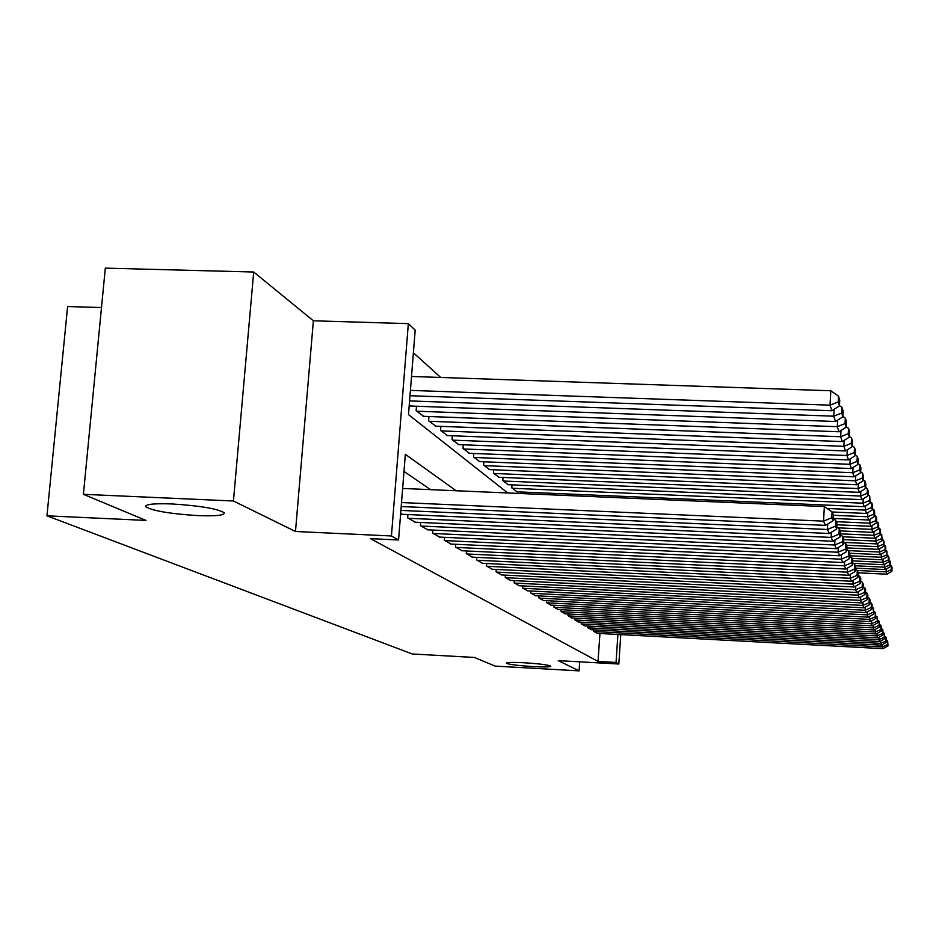 <?xml version="1.0" encoding="UTF-8"?>
<svg xmlns="http://www.w3.org/2000/svg" width="939" height="939" viewBox="0 0 939 939"><rect width="100%" height="100%" fill="white"/><g stroke="black" fill="none" stroke-linecap="round" stroke-linejoin="round"><path stroke-width="1.41" d="M524.302 662.77C539.538 663.767 548.376 664.906 550.829 666.174C550.336 667.03 544.315 667.159 532.753 666.573C517.682 665.587 508.868 664.448 506.309 663.169C506.696 662.324 512.694 662.183 524.302 662.77M171.978 503.95C200.23 505.769 217.648 508.727 224.245 512.788C224.797 515.335 215.982 516.274 197.836 515.605C170.182 513.833 152.846 510.91 145.827 506.814C144.97 504.266 153.679 503.304 171.978 503.95M101.494 307.534L67.608 306.548L46.95 515.828L412.268 653.978L474.418 657.453L495.17 666.115L579.081 670.869L579.703 661.831M46.95 515.828L145.991 520.417L83.407 494.313L105.309 268.131L253.706 272.017L233.435 500.992L295.48 531.486L391.434 535.969L408.336 323.638L415.191 330.117L408.488 414.604L507.741 492.975M295.48 531.486L313.38 320.798L253.706 272.017M313.38 320.798L408.336 323.638M440.731 377.466L413.395 352.747M83.407 494.313L233.435 500.992M593.718 629.823L593.612 631.325L597.192 633.344M587.614 626.043L587.509 627.604L591.206 629.682M581.323 622.158L581.206 623.766L585.02 625.914M574.821 618.132L574.703 619.799L578.647 622.017M568.118 613.989L568.001 615.702L572.062 617.991M561.193 609.693L561.064 611.477L565.266 613.836M554.022 605.256L553.893 607.099L558.236 609.54M546.615 600.678L546.486 602.58L550.982 605.103M538.951 595.925L538.81 597.897L543.458 600.514M531.016 591.007L530.875 593.049L535.688 595.76M522.8 585.913L522.647 588.025L527.636 590.831M514.267 580.619L514.114 582.826L519.279 585.736M505.428 575.138L505.264 577.426L510.628 580.443M496.25 569.445L496.074 571.816L501.649 574.95M486.707 563.517L486.519 565.994L492.318 569.245M476.789 557.367L476.601 559.937L482.623 563.318M466.472 550.958L466.272 553.634L472.54 557.156M455.732 544.28L455.521 547.073L462.047 550.747M444.534 537.319L444.311 540.242L451.119 544.068M432.856 530.054L432.621 533.106L439.722 537.096M420.672 522.471L420.426 525.664L427.832 529.831M407.925 514.537L407.667 517.882L415.414 522.237M400.648 513.598L402.432 514.29M409.24 405.143L411 406.035M416.47 406.235L416.118 410.695L423.712 416.317M428.947 416.517L428.607 420.778L435.884 426.165M440.884 426.353L440.567 430.426L447.539 435.59M452.328 435.778L452.023 439.675L458.702 444.617M463.303 444.804L463.021 448.537L469.43 453.291M473.831 453.467L473.561 457.047L479.712 461.612M483.949 461.777L483.691 465.228L489.606 469.606M493.668 469.77L493.421 473.08L499.114 477.294M503.022 477.458L502.799 480.639L508.269 484.7M512.037 484.853L511.814 487.916L517.084 491.825M520.605 493.527L520.711 491.977M456.178 490.757L405.343 454.312L398.559 539.984L370.506 538.657L598.037 661.443L599.939 633.496M430.578 489.653L403.993 471.413M620.773 634.611L618.813 664.014L558.259 660.633L579.081 670.869M618.813 664.014L616.043 662.453L617.909 634.459M598.037 661.443L616.043 662.453M398.559 539.984L391.434 535.969M401.528 502.553L823.538 521.157L824.36 506.567L402.643 488.456M401.211 506.532L825.51 525.371L823.538 521.157L831.766 517.753L833.081 520.746L833.398 514.971L832.083 511.931L831.766 517.753M824.36 506.567L832.083 511.931M833.081 520.746L825.51 525.371M410.413 390.389L830.029 405.167L831.907 410.742L409.991 395.718M838.187 401.962L839.431 405.906L839.748 400.202L838.504 396.211L838.187 401.962L830.029 405.167L830.827 390.765L411.517 376.469M831.907 410.742L839.431 405.906M838.504 396.211L830.827 390.765M400.894 510.417L827.435 529.479L827.74 524.009M401.739 514.267L829.301 533.505L827.435 529.479L835.452 526.157L836.696 528.997L837.013 523.363L835.769 520.464L835.452 526.157M833.186 518.68L835.769 520.464M836.696 528.997L829.301 533.505M408.324 518.281L831.132 537.425L831.426 532.213M414.756 522.201L832.928 541.263L831.132 537.425L838.961 534.162L840.159 536.885L840.464 531.368L839.266 528.61L838.961 534.162M836.813 526.908L839.266 528.61M840.159 536.885L832.928 541.263M421.048 526.04L834.677 545.007L834.947 540.031M427.198 529.796L836.379 548.669L834.677 545.007L842.318 541.815L843.457 544.409L843.75 539.009L842.623 536.38L842.318 541.815M840.276 534.749L842.623 536.38M843.457 544.409L836.379 548.669M433.219 533.469L838.058 552.249L838.316 547.507M439.112 537.073L839.689 555.759L838.058 552.249L845.534 549.115L846.614 551.604L846.908 546.322L845.816 543.798L845.534 549.115M843.574 542.249L845.816 543.798M846.614 551.604L839.689 555.759M409.58 400.906L833.738 416.188L835.522 421.505L410.308 406.012M841.696 413.043L842.882 416.799L843.199 411.223L842.001 407.42L841.696 413.043L833.738 416.188L834.114 409.322M835.522 421.505L842.882 416.799M842.001 407.42L839.454 405.613M416.752 411.212L837.271 426.693L838.985 431.776L423.055 416.294M845.041 423.606L846.18 427.198L846.485 421.752L845.346 418.125L845.041 423.606L837.271 426.693L837.635 420.156M838.985 431.776L846.18 427.198M845.346 418.125L842.905 416.4M429.217 421.271L840.651 436.729L842.283 441.576L435.25 426.142M848.246 433.701L849.326 437.128L849.619 431.799L848.539 428.337L848.246 433.701L840.651 436.729L840.992 430.496M842.283 441.576L849.326 437.128M848.539 428.337L846.215 426.693M441.154 430.907L843.879 446.33L845.44 450.966L446.929 435.567M851.297 443.349L852.342 446.624L852.624 441.412L851.591 438.09L851.297 443.349L843.879 446.33L844.208 440.368M845.44 450.966L852.342 446.624M851.591 438.09L849.361 436.529M444.886 540.582L841.285 559.186L841.532 554.644M450.532 544.033L842.858 562.531L841.285 559.186L848.598 556.111L849.642 558.482L849.924 553.317L848.879 550.9L848.598 556.111M846.732 549.421L848.879 550.9M849.642 558.482L842.858 562.531M452.586 440.133L846.966 455.509L848.469 459.946L458.126 444.593M854.232 452.586L855.218 455.72L855.499 450.614L854.502 447.434L854.232 452.586L846.966 455.509L847.283 449.804M848.469 459.946L855.218 455.72M854.502 447.434L852.377 445.943M456.072 547.414L844.384 565.818L844.619 561.475M461.483 550.724L845.886 569.034L844.384 565.818L851.532 562.801L852.53 565.078L852.812 560.02L851.814 557.707L851.532 562.801M849.76 556.287L851.814 557.707M852.53 565.078L845.886 569.034M463.549 448.971L849.924 464.3L851.356 468.549L468.866 453.267M857.025 461.425L857.976 464.429L858.258 459.429L857.307 456.389L857.025 461.425L849.924 464.3L850.229 458.842M851.356 468.549L857.976 464.429M857.307 456.389L855.265 454.946M466.8 553.963L847.354 572.18L847.577 568.025M472 557.132L848.786 575.255L847.354 572.18L854.349 569.21L855.312 571.393L855.57 566.44L854.619 564.222L854.349 569.21M852.647 562.872L854.619 564.222M855.312 571.393L848.786 575.255M474.078 457.469L852.765 472.716L854.138 476.801L479.183 461.589M859.713 469.899L860.629 472.787L860.899 467.88L859.983 464.958L859.713 469.899L852.765 472.716L853.046 467.505M854.138 476.801L860.629 472.787M859.983 464.958L858.023 463.584M477.106 560.243L850.194 578.283L850.417 574.292M482.106 563.294L851.579 581.241L850.194 578.283L857.049 575.372L857.964 577.462L858.234 572.602L857.307 570.478L857.049 575.372M855.429 569.175L857.307 570.478L886.146 571.898L886.299 568.999M857.964 577.462L851.579 581.241M484.184 465.627L855.488 480.803L856.802 484.724L489.09 469.582M862.295 478.033L863.164 480.803L863.434 475.991L862.554 473.197L862.295 478.033L855.488 480.803L855.758 475.803M856.802 484.724L863.164 480.803M862.554 473.197L860.676 471.871M487.012 566.287L852.929 584.14L853.14 580.314M491.825 569.222L854.255 586.981L852.929 584.14L859.643 581.276L860.523 583.283L860.781 578.53L859.901 576.476L859.643 581.276M858.093 575.231L859.901 576.476M860.523 583.283L854.255 586.981M493.902 473.467L858.093 488.573L859.361 492.341L498.621 477.27M864.772 485.839L865.605 488.503L865.864 483.785L865.019 481.097L864.772 485.839L858.093 488.573L858.363 483.773M859.361 492.341L865.605 488.503M865.019 481.097L863.223 479.829M496.543 572.097L855.558 589.762L855.758 586.1M501.168 574.926L856.838 592.497L855.558 589.762L862.131 586.945L862.976 588.882L863.234 584.211L862.389 582.25L862.131 586.945M860.64 581.053L862.389 582.25M862.976 588.882L856.838 592.497M503.257 481.014L860.605 496.027L861.826 499.654L507.799 484.677M867.143 493.351L867.953 495.909L868.199 491.285L867.39 488.691L867.143 493.351L860.605 496.027L860.863 491.426M861.826 499.654L867.953 495.909M867.39 488.691L865.664 487.482M505.71 577.696L858.082 595.173L858.269 591.652M510.17 580.419L859.302 597.803L858.082 595.173L864.526 592.403L865.347 594.27L865.594 589.692L864.772 587.791L864.526 592.403M863.105 586.64L864.772 587.791M865.347 594.27L859.302 597.803M512.248 488.268L863.023 503.21L864.197 506.696L516.626 491.801M869.432 500.569L870.218 503.022L869.678 495.992L869.432 500.569L863.023 503.21L863.258 498.773M864.197 506.696L870.218 503.022M869.678 495.992L868.012 494.83M514.549 583.084L860.511 600.385L860.687 596.993M518.844 585.713L861.697 602.908L860.511 600.385L866.838 597.662L867.624 599.458L867.859 594.95L867.073 593.131L866.838 597.662M865.465 592.028L867.073 593.131M867.624 599.458L861.697 602.908M827.083 508.469L865.347 510.112L866.486 513.469L832.107 511.978M871.638 507.506L872.39 509.877L872.624 505.428L871.873 503.022L871.638 507.506L865.347 510.112L865.582 505.851M866.486 513.469L872.39 509.877M871.873 503.022L870.277 501.907M833.374 515.276L867.589 516.767L868.681 519.995L833.198 518.445M873.751 514.208L874.479 516.485L874.714 512.107L873.986 509.807L873.751 514.208L867.589 516.767L867.812 512.659M868.681 519.995L874.479 516.485M873.986 509.807L872.448 508.727M836.297 521.697L869.749 523.176L870.793 526.298L836.931 524.795M875.805 520.652L876.498 522.859L876.721 518.563L876.028 516.333L875.805 520.652L869.749 523.176L869.96 519.22M870.793 526.298L876.498 522.859M876.028 516.333L874.538 515.288M523.058 588.284L862.847 605.397L863.023 602.134M527.202 590.819L863.986 607.826L862.847 605.397L869.056 602.721L869.807 604.446L870.042 600.033L869.291 598.272L869.056 602.721M867.742 597.216L869.291 598.272M869.807 604.446L863.986 607.826M531.274 593.295L865.101 610.221L865.277 607.087M535.277 595.737L866.204 612.58L865.101 610.221L871.192 607.592L871.92 609.258L872.155 604.916L871.427 603.225L871.192 607.592M869.925 602.204L871.427 603.225M871.92 609.258L866.204 612.58M539.209 598.131L867.284 614.881L867.436 611.852M543.071 600.491L868.34 617.146L867.284 614.881L873.258 612.298L873.963 613.906L873.481 608.003L873.258 612.298M872.038 607.017L873.481 608.003M873.963 613.906L868.34 617.146M838.198 527.859L871.826 529.361L872.847 532.366L840.264 530.911M877.777 526.873L878.446 528.997L878.669 524.772L878 522.624L877.777 526.873L871.826 529.361L872.026 525.547M872.847 532.366L878.446 528.997M878 522.624L876.568 521.626M546.862 602.803L869.373 619.376L869.537 616.465M550.594 605.08L870.394 621.571L869.373 619.376L875.242 616.829L875.923 618.378L875.465 612.615L875.242 616.829M874.08 611.665L875.465 612.615M875.923 618.378L870.394 621.571M840.323 533.822L873.833 535.324L874.819 538.235L842.799 536.791M879.679 532.883L880.324 534.937L880.547 530.781L879.89 528.704L879.679 532.883L873.833 535.324L874.033 531.65M874.819 538.235L880.324 534.937M879.89 528.704L878.517 527.741M554.256 607.322L871.404 623.719L871.556 620.902M557.872 609.517L872.39 625.832L871.404 623.719L877.167 621.207L877.824 622.71L877.39 617.064L877.167 621.207M876.04 616.148L877.39 617.064M877.824 622.71L872.39 625.832M843.727 539.632L875.782 541.087L876.721 543.892L843.785 542.39M881.51 538.681L882.144 540.664L881.733 534.573L881.51 538.681L875.782 541.087L875.97 537.542M876.721 543.892L882.144 540.664M881.733 534.573L880.395 533.645M561.416 611.688L873.364 627.909L873.505 625.198M564.902 613.813L874.315 629.963L873.364 627.909L879.021 625.444L879.667 626.888L879.244 621.372L879.021 625.444M877.942 620.479L879.244 621.372M879.667 626.888L874.315 629.963M846.438 545.23L877.648 546.662L878.564 549.374L846.814 547.907M883.294 544.28L883.892 546.205L884.104 542.179L883.505 540.242L883.294 544.28L877.648 546.662L877.836 543.235M878.564 549.374L883.892 546.205M883.505 540.242L882.214 539.35M568.341 615.914L875.254 631.97L875.394 629.341M571.71 617.968L876.169 633.942L875.254 631.97L880.817 629.541L881.439 630.938L881.028 625.527L880.817 629.541M879.773 624.67L881.028 625.527M881.439 630.938L876.169 633.942M848.457 550.606L879.467 552.038L880.348 554.667L849.889 553.259M885.008 549.702L885.594 551.557L885.806 547.601L885.219 545.723L885.008 549.702L879.467 552.038L879.643 548.74M880.348 554.667L885.594 551.557M885.219 545.723L883.963 544.866M575.044 619.998L877.085 635.891L877.214 633.356M578.307 621.994L877.977 637.804L877.085 635.891L882.554 633.496L883.153 634.846L882.766 629.553L882.554 633.496M881.557 628.719L882.766 629.553M883.153 634.846L877.977 637.804M849.783 555.782L881.216 557.25L882.073 559.797L852.107 558.388M886.662 554.937L887.238 556.733L886.874 551.029L886.662 554.937L881.216 557.25L881.381 554.057M882.073 559.797L887.238 556.733M886.874 551.029L885.665 550.195M581.523 623.954L878.857 639.682L878.986 637.229M584.692 625.89L879.714 641.537L878.857 639.682L884.245 637.323L884.82 638.637L884.444 633.438L884.245 637.323M883.27 632.64L884.444 633.438M884.82 638.637L879.714 641.537M852.765 560.876L882.918 562.297L883.74 564.75L853.305 563.318M888.271 560.02L888.822 561.757L889.022 557.93L888.47 556.17L888.271 560.02L882.918 562.297L883.071 559.198M883.74 564.75L888.822 561.757M888.47 556.17L887.308 555.36M587.814 627.792L880.571 643.356L880.688 640.985M590.889 629.67L881.404 645.152L880.571 643.356L885.864 641.032L886.428 642.299L886.064 637.205L885.864 641.032M884.925 636.431L886.064 637.205M886.428 642.299L881.404 645.152M855.288 565.783L884.561 567.179L885.36 569.562L855.488 568.142M889.832 564.926L890.36 566.616L890.559 562.848L890.031 561.135L889.832 564.926L884.561 567.179L884.714 564.175M885.36 569.562L890.36 566.616M890.031 561.135L888.893 560.36M593.918 631.513L882.226 646.924L882.343 644.612M596.887 633.332L883.036 648.661L882.226 646.924L887.449 644.624L887.989 645.856L887.637 640.868L887.449 644.624M886.533 640.116L887.637 640.868M887.989 645.856L883.036 648.661M891.346 569.691L891.862 571.323L892.05 567.614L891.534 565.959L891.346 569.691L886.146 571.898L886.921 574.21L858.223 572.837M886.921 574.21L891.862 571.323M891.534 565.959L890.442 565.196M145.827 506.814L145.932 505.663"/></g></svg>
